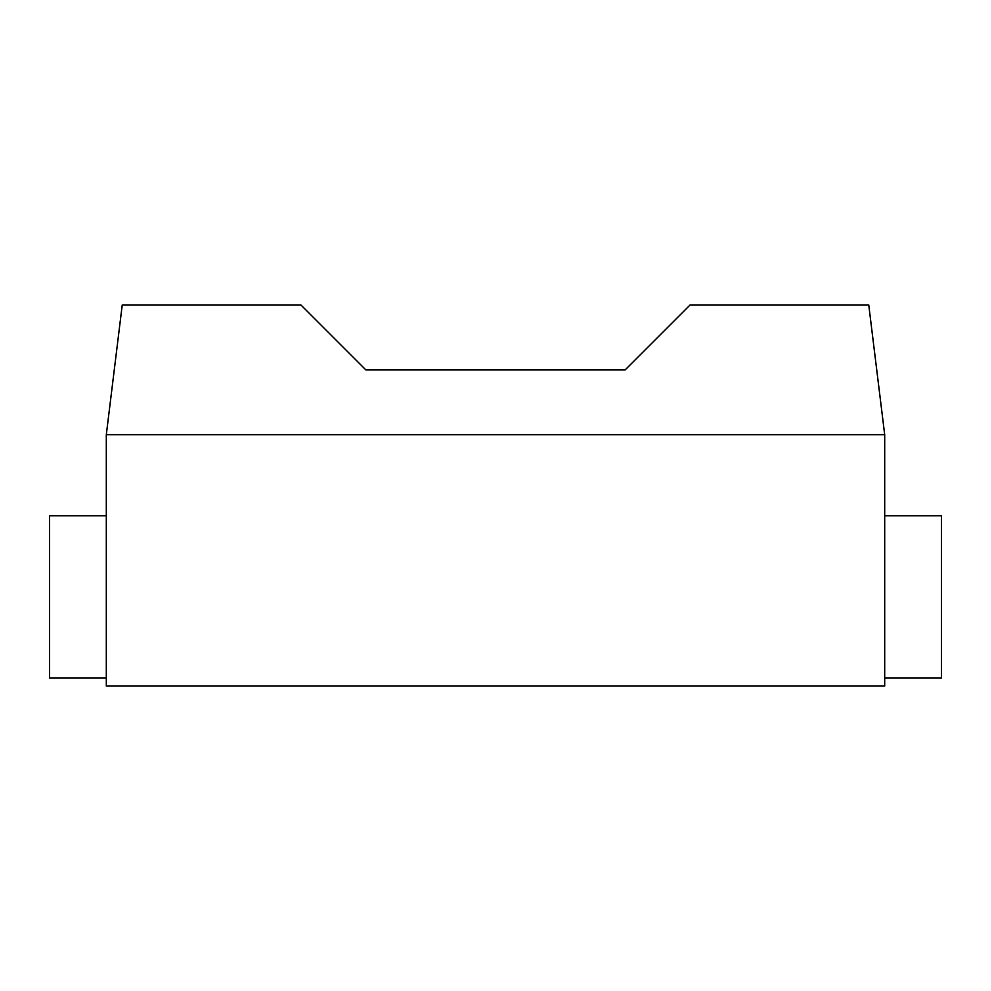 <?xml version="1.0" encoding="UTF-8"?>
<svg xmlns="http://www.w3.org/2000/svg" width="991" height="991" viewBox="0 0 991 991"><rect width="100%" height="100%" fill="white"/><g stroke="black" fill="none" stroke-linecap="round" stroke-linejoin="round"><path stroke-width="1.49" d="M884.69 686.045L884.69 434.69L884.69 686.045L106.31 686.045L106.31 434.69L884.69 434.69L868.76 304.955L884.69 434.69L106.31 434.69L122.24 304.955L106.31 434.69L106.31 686.045L884.69 686.045M690.095 304.955L868.76 304.955L690.095 304.955L625.234 369.829L365.766 369.829L300.905 304.955L122.24 304.955L300.905 304.955L365.766 369.829L625.234 369.829L690.095 304.955M884.69 677.931L941.45 677.931L884.69 677.931M941.45 515.766L884.69 515.766L941.45 515.766L941.45 677.931L941.45 515.766M106.31 677.931L49.55 677.931L106.31 677.931M106.31 515.766L49.55 515.766L49.55 677.931L49.55 515.766L106.31 515.766"/></g></svg>
